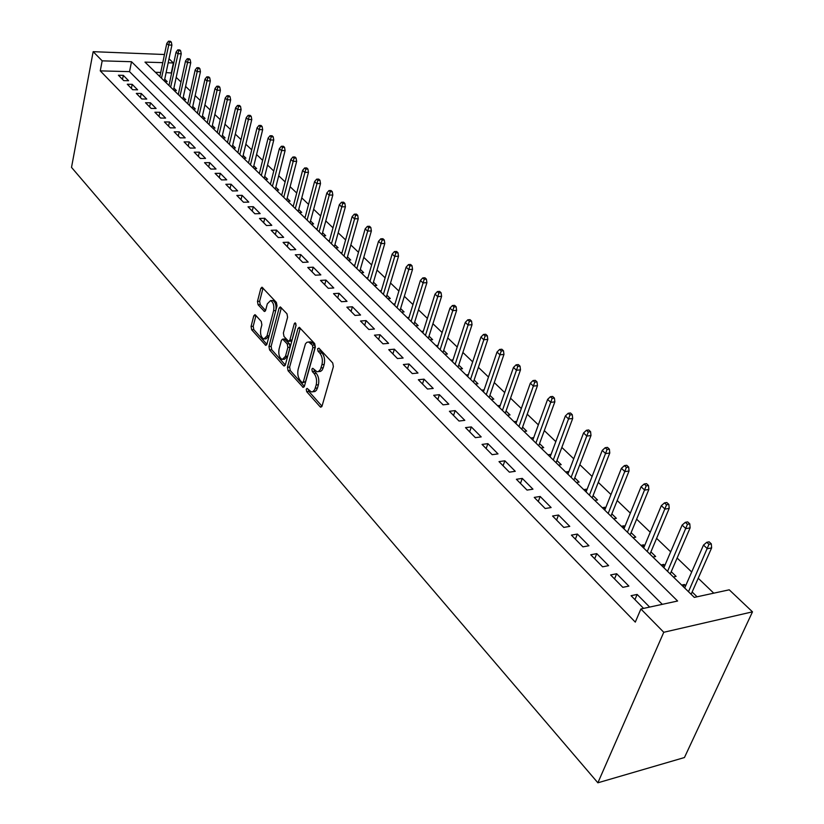 <?xml version="1.0" encoding="UTF-8"?>
<svg xmlns="http://www.w3.org/2000/svg" width="824" height="824" viewBox="0 0 824 824"><rect width="100%" height="100%" fill="white"/><g stroke="black" fill="none" stroke-linecap="round" stroke-linejoin="round"><path stroke-width="1.24" d="M306.24 389.196L306.693 391.678L320.134 406.798L320.793 407.221L322.04 406.088L333.39 366.618L332.721 362.982L318.929 348.15L317.59 348.737L318.054 351.24L319.825 353.146C322.194 356.267 322.905 360.109 321.947 364.651L320.423 369.482L318.363 371.603L316.941 371.727L312.76 368.276L311.874 369.101L312.337 371.603L314.078 373.519C316.426 376.661 317.127 380.482 316.179 384.973L314.686 389.711L312.677 391.791L311.297 391.905L307.094 388.392L306.24 389.196M308.351 389.587L308.897 391.462L322.009 406.181M319.733 349.026L320.279 351.055L322.05 352.95L319.825 353.146M314.006 369.44L314.552 371.397L316.292 373.313L314.078 373.519M255.461 315.015L254.925 314.675L253.771 315.849L251.062 326.417L251.66 329.775L265.761 345.369L266.914 344.216L277.019 305.858L276.39 302.418L262.001 287.185L260.817 288.4L257.479 301.388L258.087 304.767L264.463 311.503L265.637 310.308L267.316 303.85L270.519 300.616C273.341 302.171 274.371 305.529 273.609 310.679L266.986 335.904L263.886 339.014C261.084 337.449 260.044 334.111 260.786 328.992L261.867 324.831L261.26 321.432L255.461 315.015M662.311 604.342L129.533 71.636L100.26 70.874L102.176 60.842L93.163 51.675L71.513 167.385L597.874 782.8L684.445 757.534L752.487 611.841L729.24 589.809L694.313 597.39L144.983 62.119L162.781 62.645M100.26 70.874L635.304 622.11L640.887 608.988L663.773 632.276L597.874 782.8M287.452 367.257L288.081 370.748L303.17 387.414L304.396 386.271L315.334 347.162L314.675 343.587L299.267 327.283L298.01 328.488L287.452 367.257L289.636 367.061L290.264 370.543L304.365 386.374M283.559 365.66L269.572 349.922L268.954 346.502L279.099 308.114L280.325 306.899L286.968 313.789L287.597 317.261L283.374 333.02L284.002 336.491L288.627 341.301L289.852 340.116L294.302 323.647L295.177 322.802L296.032 325.511L285.341 364.888L284.156 366.041L283.559 365.66L285.073 365.526M164.924 81.545L167.19 81.597L164.728 79.197M174.122 90.506L176.398 90.547L173.895 88.117M183.484 99.632L185.781 99.673L183.237 97.201M193.032 108.933L195.34 108.964L192.764 106.45M202.756 118.409L205.073 118.429L202.457 115.885M212.664 128.07L215.002 128.081L212.345 125.495M222.768 137.907L225.117 137.907L222.408 135.28M233.058 147.939L235.427 147.939L232.677 145.271M243.564 158.167L245.933 158.157L243.152 155.448M254.266 168.601L256.655 168.58L253.823 165.82M265.184 179.251L267.594 179.21L264.71 176.408M276.328 190.107L278.749 190.056L275.824 187.213M287.7 201.18L290.13 201.128L287.154 198.234M299.308 212.489L301.749 212.417L298.721 209.481M311.153 224.035L313.604 223.953L310.535 220.956M323.245 235.819L325.717 235.726L322.586 232.677M335.605 247.859L338.087 247.746L334.894 244.656M348.222 260.157L350.715 260.034L347.481 256.882M361.118 272.723L363.631 272.579L360.325 269.376M374.292 285.557L376.815 285.413L373.457 282.148M387.764 298.69L390.308 298.525L386.878 295.198M401.535 312.111L404.09 311.925L400.608 308.537M415.626 325.841L418.19 325.635L414.647 322.184M430.046 339.879L432.621 339.663L429.005 336.141M444.785 354.248L447.381 354.021L443.693 350.427M459.885 368.967L462.491 368.709L458.731 365.053M475.345 384.025L477.961 383.747L474.13 380.019M491.166 399.444L493.803 399.146L489.889 395.345M507.388 415.244L510.035 414.925L506.039 411.042M516.73 421.435L515.865 423.515M524.002 431.436L526.66 431.096L522.581 427.131M533.622 437.863L532.634 439.851M541.028 448.029L543.706 447.669L539.545 443.621M550.947 454.714L549.835 456.609M558.497 465.055L561.185 464.664L556.931 460.523M568.715 471.987L568.303 471.575L567.458 473.79M576.409 482.503L579.107 482.091L574.761 477.868M586.946 489.714L586.41 489.188L585.545 491.413M594.784 500.415L597.503 499.972L593.064 495.657M605.65 507.903L604.991 507.254L604.105 509.489M613.653 518.79L616.373 518.327L611.83 513.908M624.86 526.577L624.067 525.794L623.15 528.05M633.017 537.67L635.757 537.166L631.112 532.654M644.584 545.756L643.647 544.839L642.71 547.105M652.907 557.045L655.657 556.509L650.909 551.895M664.855 565.46L663.763 564.399L662.795 566.685M673.342 576.965L676.102 576.398L671.241 571.671M649.652 607.082L637.127 594.434L631.071 595.701L643.575 608.4M610.625 574.946L622.82 587.337L628.877 586.091L616.661 573.751L610.625 574.946M590.746 554.768L602.601 566.809L608.627 565.635L596.751 553.635L590.746 554.768M571.403 535.126L582.939 546.848L588.933 545.745L577.377 534.065L571.403 535.126M552.574 516.009L563.812 527.422L569.775 526.382L558.518 515.021L552.574 516.009M534.24 497.408L545.179 508.511L551.122 507.543L540.163 496.47L534.24 497.408M516.391 479.28L527.051 490.095L532.953 489.188L522.282 478.404L516.391 479.28M499.004 461.625L509.376 472.162L515.258 471.307L504.854 460.801L499.004 461.625M482.05 444.414L492.165 454.683L498.005 453.89L487.87 443.652L482.05 444.414M465.519 427.635L475.386 437.647L481.195 436.905L471.318 426.925L465.519 427.635M449.41 411.269L459.03 421.043L464.808 420.343L455.167 410.609L449.41 411.269M433.682 395.304L443.065 404.841L448.812 404.193L439.408 394.696L433.682 395.304M418.334 379.73L427.502 389.031L433.218 388.434L424.03 379.164L418.334 379.73M403.358 364.527L412.309 373.602L417.984 373.045L409.023 363.992L403.358 364.527M388.743 349.675L397.467 358.543L403.121 358.028L394.366 349.191L388.743 349.675M374.457 335.172L382.985 343.835L388.598 343.361L380.049 334.729L374.457 335.172M360.5 321.01L368.833 329.476L374.426 329.034L366.072 320.598L360.5 321.01M346.863 307.167L355.01 315.438L360.562 315.036L352.404 306.796L346.863 307.167M333.535 293.632L341.497 301.718L347.017 301.357L339.035 293.293L333.535 293.632M320.505 280.407L328.292 288.307L333.782 287.978L325.974 280.098L320.505 280.407M307.764 267.47L315.376 275.195L320.835 274.897L313.202 267.192L307.764 267.47M295.291 254.812L302.738 262.372L308.166 262.104L300.698 254.565L295.291 254.812M283.096 242.421L290.388 249.827L295.775 249.59L288.472 242.205L283.096 242.421M271.158 230.308L278.296 237.549L283.652 237.343L276.503 230.112L271.158 230.308M259.478 218.442L266.451 225.529L271.786 225.354L264.782 218.278L259.478 218.442M248.034 206.824L254.863 213.766L260.157 213.612L253.308 206.69L248.034 206.824M236.828 195.442L243.523 202.24L248.786 202.117L242.071 195.329L236.828 195.442M225.848 184.298L232.409 190.962L237.642 190.859L231.06 184.215L225.848 184.298M215.095 173.38L221.522 179.91L226.724 179.828L220.276 173.318L215.095 173.38M204.558 162.678L210.851 169.075L216.022 169.023L209.708 162.637L204.558 162.678M194.227 152.193L200.397 158.465L205.537 158.424L199.346 152.172L194.227 152.193M184.102 141.913L190.148 148.062L195.257 148.042L189.19 141.913L184.102 141.913M174.173 131.83L180.106 137.855L185.184 137.865L179.23 131.85L174.173 131.83M164.429 121.942L170.249 127.854L175.296 127.885L169.466 121.983L164.429 121.942M154.881 112.249L160.587 118.048L165.603 118.09L159.877 112.301L154.881 112.249M145.508 102.732L151.111 108.418L156.097 108.48L150.473 102.804L145.508 102.732M136.31 93.4L141.81 98.973L146.765 99.055L141.254 93.483L136.31 93.4M127.287 84.233L132.674 89.713L137.608 89.806L132.201 84.336L127.287 84.233M128.616 80.721L123.312 75.355L118.419 75.242L123.724 80.618L128.616 80.721M713.759 593.167L698.216 578.252M691.686 572L677.122 558.023M670.674 551.833L656.604 538.34M650.239 532.222L636.643 519.182M630.339 513.136L617.207 500.529M610.975 494.544L598.265 482.359M592.106 476.447L579.818 464.664M573.731 458.813L561.844 447.411M555.809 441.623L544.314 430.591M538.35 424.865L527.226 414.194M521.314 408.529L510.55 398.198M504.7 392.584L494.276 382.583M488.488 377.031L478.394 367.339M472.667 361.849L462.882 352.456M457.217 347.028L447.731 337.922M442.127 332.546L432.93 323.729M427.378 318.394L418.468 309.845M412.978 304.571L404.337 296.29M398.888 291.068L390.514 283.023M385.127 277.853L377.001 270.056M371.655 264.937L363.775 257.366M358.492 252.298L350.839 244.955M345.596 239.928L338.18 232.811M332.989 227.826L325.789 220.914M320.639 215.981L313.645 209.275M308.557 204.383L301.769 197.873M296.712 193.022L290.12 186.698M285.114 181.898L278.718 175.759M273.753 171.001L267.543 165.037M262.629 160.32L256.583 154.521M251.711 149.844L245.84 144.221M241.02 139.586L235.314 134.116M230.524 129.523L224.983 124.208M220.235 119.645L214.858 114.485M210.151 109.963L204.918 104.947M200.253 100.466L195.164 95.594M190.529 91.145L185.585 86.407M181.002 81.998L176.192 77.394M171.639 73.027L166.118 72.584M160.732 72.44L155.437 72.306M697.083 596.792L692.139 591.993M685.681 585.71L684.445 584.504L681.675 585.081M663.763 564.399L661.013 564.945M643.647 544.839L640.907 545.354M624.067 525.794L621.337 526.279M604.991 507.254L602.272 507.708M586.41 489.188L583.701 489.611M568.303 471.575L565.604 471.977M550.648 454.415L547.96 454.786M533.427 437.678L530.759 438.028M516.638 421.352L513.98 421.672M500.24 405.418L497.603 405.717M484.11 389.876L481.628 390.143M468.372 374.704L466.024 374.941M453.004 359.892L450.79 360.098M437.997 345.411L435.896 345.586M423.34 331.258L421.352 331.413M409.013 317.425L407.138 317.559M395.015 303.901L393.233 304.025M381.327 290.676L379.648 290.779M367.937 277.729L366.35 277.822M354.845 265.071L353.341 265.153M342.032 252.68L340.621 252.741M329.497 240.546L328.158 240.608M317.219 228.67L315.963 228.722M305.199 217.042L304.015 217.083M293.426 205.65L292.314 205.681M281.901 194.485L280.85 194.505M270.612 183.546L269.623 183.567M259.539 172.824L258.612 172.834M248.694 162.307L247.818 162.318M238.054 152.007L237.24 152.007M227.62 141.893L226.858 141.893M217.392 131.984L216.681 131.984M207.36 122.251L206.7 122.251M197.523 112.713L196.895 112.703M187.862 103.34L187.285 103.33M178.375 94.152L177.85 94.142M93.163 51.675L164.481 54.508M169.023 58.803L173.4 62.954L168.178 62.799M171.33 72.718L173.4 62.954M640.887 608.988L677.606 601.015L131.51 61.718L102.176 60.842M663.773 632.276L752.487 611.841M129.533 71.636L131.51 61.718M684.445 584.504L683.436 586.791M637.127 594.434L634.933 599.635M616.661 573.751L614.529 578.922M596.751 553.635L594.691 558.775M577.377 534.065L575.379 539.164M558.518 515.021L556.581 520.088M540.163 496.47L538.278 501.507M522.282 478.404L520.459 483.41M504.854 460.801L503.083 465.766M487.87 443.652L486.15 448.575M471.318 426.925L469.649 431.817M455.167 410.609L453.54 415.471M439.408 394.696L437.832 399.527M424.03 379.164L422.506 383.953M409.023 363.992L407.53 368.761M394.366 349.191L392.924 353.918M380.049 334.729L378.649 339.426M366.072 320.598L364.692 325.264M352.404 306.796L351.065 311.431M339.035 293.293L337.737 297.897M325.974 280.098L324.707 284.671M313.202 267.192L311.966 271.735M300.698 254.565L299.493 259.076M288.472 242.205L287.298 246.685M276.503 230.112L275.36 234.562M264.782 218.278L263.67 222.696M253.308 206.69L252.216 211.078M242.071 195.329L241.01 199.696M231.06 184.215L230.03 188.542M220.276 173.318L219.266 177.624M209.708 162.637L208.719 166.912M199.346 152.172L198.388 156.416M189.19 141.913L188.253 146.126M179.23 131.85L178.314 136.042M169.466 121.983L168.57 126.144M159.877 112.301L159.001 116.442M150.473 102.804L149.628 106.914M141.254 93.483L140.42 97.572M132.201 84.336L131.376 88.395M123.312 75.355L122.508 79.392M312.749 391.761L314.892 391.565L316.406 390.308L317.477 388.001L315.262 388.217M316.292 373.313C318.641 376.455 319.341 380.266 318.394 384.757L317.477 388.001M318.394 371.593L320.588 371.397L322.143 370.11L323.235 367.741L321.01 367.947M322.05 352.95C324.419 356.071 325.13 359.903 324.172 364.455L323.235 367.741M300.276 328.107L289.636 367.061M302.017 382.491L303.304 381.955L312.873 347.656L312.42 345.163L308.66 341.991L306.909 342.29L305.436 343.845L298.175 369.193C297.258 373.612 297.938 377.371 300.224 380.472L302.017 382.491M302.758 382.738L305.508 381.749L303.304 381.955M309.515 341.919L310.875 341.816L312.801 343L314.634 344.978L315.098 347.471L305.508 381.749M285.31 364.981L271.735 349.747L269.572 349.922M281.355 307.754L271.127 346.327L271.735 349.747M289.028 341.27L290.821 341.126L292.036 339.941L296.115 324.913M279.037 349.201C278.275 354.413 279.357 357.832 282.272 359.449L285.454 356.349L287.875 347.429L287.236 343.948L282.622 339.127L281.427 340.312L279.037 349.201M283.353 359.357L284.455 359.264L287.638 356.164L285.454 356.349M284.414 338.994L289.43 343.773L290.058 347.244L287.638 356.164M264.885 338.932L266.049 338.839L269.077 335.986M275.855 310.267C276.493 305.21 275.443 301.945 272.692 300.482L271.724 300.544M263.041 288.06L259.642 301.254L260.24 304.633L265.596 310.473M255.965 315.571L253.205 326.263L253.802 329.621L266.894 344.308M711.318 543.861L709.134 541.842L706.796 542.285L708.97 544.314L711.318 543.861L711.617 547.898L707.404 548.722L703.5 545.066L684.672 588.006M708.97 544.314L688.483 591.714M711.617 547.898L691.13 594.289M703.5 545.066L706.796 542.285M689.791 523.868L687.679 521.901L685.341 522.323L687.463 524.291L689.791 523.868L690.121 527.865L685.918 528.637L682.118 525.084L663.876 567.736M687.463 524.291L667.584 571.341M690.121 527.865L670.262 573.957M682.118 525.084L685.341 522.323M668.861 504.422L666.801 502.506L664.484 502.898L666.544 504.813L668.861 504.422L669.201 508.387L665.03 509.108L661.322 505.648L643.647 548.022M666.544 504.813L647.242 551.534M669.201 508.387L649.951 554.171M661.322 505.648L664.484 502.898M648.498 485.501L646.49 483.637L644.183 484.007L646.191 485.872L648.498 485.501L648.859 489.435L644.698 490.105L641.093 486.737L623.943 528.823M646.191 485.872L627.455 532.242M648.859 489.435L630.185 534.91M641.093 486.737L644.183 484.007M628.681 467.084L626.724 465.272L624.427 465.612L626.374 467.435L628.681 467.084L629.052 470.978L624.911 471.616L621.409 468.341L604.764 510.138M626.374 467.435L608.184 513.465M629.052 470.978L610.934 516.154M621.409 468.341L624.427 465.612M609.379 449.152L607.473 447.381L605.187 447.71L607.092 449.471L609.379 449.152L609.77 453.015L605.64 453.602L602.231 450.419L586.08 491.928M607.092 449.471L589.407 495.173M609.77 453.015L592.188 497.881M602.231 450.419L605.187 447.71M590.581 431.683L588.727 429.963L586.451 430.262L588.305 431.992L590.581 431.683L590.983 435.525L586.884 436.071L583.557 432.961L567.88 474.191M588.305 431.992L571.125 477.353M590.983 435.525L573.916 480.073M583.557 432.961L586.451 430.262M572.268 414.668L570.466 412.989L568.189 413.267L570.002 414.946L572.268 414.668L572.69 418.468L568.601 418.983L565.357 415.955L550.133 456.898M570.002 414.946L553.295 459.977M572.69 418.468L556.107 462.728M565.357 415.955L568.189 413.267M554.418 398.085L552.657 396.447L550.401 396.704L552.162 398.342L554.418 398.085L554.851 401.854L550.782 402.328L547.62 399.372L532.829 440.047M552.162 398.342L535.909 443.044M554.851 401.854L538.741 445.805M547.62 399.372L550.401 396.704M537.011 381.914L535.301 380.317L533.046 380.554L534.766 382.151L537.011 381.914L537.454 385.653L533.406 386.096L530.326 383.212L515.958 423.598M534.766 382.151L518.966 426.533M537.454 385.653L521.808 429.304M530.326 383.212L533.046 380.554M520.037 366.144L518.368 364.589L516.133 364.805L517.802 366.371L520.037 366.144L520.49 369.852L516.463 370.254L513.465 367.452L499.488 407.561M517.802 366.371L502.424 410.414M520.49 369.852L505.277 413.195M513.465 367.452L516.133 364.805M503.485 350.756L501.847 349.242L499.622 349.448L501.26 350.962L503.485 350.756L503.948 354.433L499.941 354.804L497.006 352.064L483.42 391.894M501.26 350.962L486.284 394.686M503.948 354.433L489.157 397.487M497.006 352.064L499.622 349.448M487.324 335.749L485.727 334.266L483.513 334.451L485.109 335.934L487.324 335.749L487.798 339.395L483.812 339.735L480.948 337.057L467.733 376.609M485.109 335.934L470.535 379.339M487.798 339.395L473.409 382.14M480.948 337.057L483.513 334.451M471.544 321.092L469.989 319.64L467.785 319.815L469.34 321.257L471.544 321.092L472.028 324.707L468.063 325.017L465.272 322.411L452.417 361.685M469.34 321.257L455.147 364.352M472.028 324.707L458.031 367.164M465.272 322.411L467.785 319.815M456.146 306.775L454.621 305.364L452.438 305.519L453.952 306.93L456.146 306.775L456.63 310.36L452.685 310.648L449.956 308.104L437.451 347.11M453.952 306.93L440.119 349.706M456.63 310.36L443.013 352.528M449.956 308.104L452.438 305.519M441.098 292.798L439.614 291.418L437.431 291.562L438.924 292.942L441.098 292.798L441.602 296.352L437.678 296.619L435.01 294.127L422.836 332.865M438.924 292.942L425.442 335.399M441.602 296.352L428.346 338.231M435.01 294.127L437.431 291.562M426.399 279.14L424.947 277.791L422.784 277.915L424.236 279.264L426.399 279.14L426.904 282.673L423 282.9L420.394 280.469L408.549 318.94M424.236 279.264L411.094 321.422M426.904 282.673L413.998 324.254M420.394 280.469L422.784 277.915M412.041 265.792L410.62 264.473L408.467 264.586L409.878 265.905L412.041 265.792L412.546 269.293L408.663 269.51L406.119 267.131L394.583 305.333M409.878 265.905L397.075 307.754M412.546 269.293L399.98 310.596M406.119 267.131L408.467 264.586M397.992 252.752L396.612 251.464L394.469 251.557L395.85 252.844L397.992 252.752L398.517 256.223L394.655 256.408L392.162 254.08L380.925 292.026M395.85 252.844L383.366 294.395M398.517 256.223L386.271 297.237M392.162 254.08L394.469 251.557M384.272 239.99L382.913 238.733L380.781 238.816L382.13 240.083L384.272 239.99L384.798 243.441L380.956 243.605L378.515 241.329L367.566 279.006M382.13 240.083L369.955 281.324M384.798 243.441L372.87 284.167M378.515 241.329L380.781 238.816M370.841 227.517L369.512 226.281L367.391 226.363L368.719 227.589L370.841 227.517L371.367 230.936L367.556 231.081L365.176 228.856L354.505 266.276M368.719 227.589L356.833 268.542M371.367 230.936L359.748 271.384M365.176 228.856L367.391 226.363M357.709 215.311L356.411 214.106L354.299 214.168L355.597 215.373L357.709 215.311L358.244 218.71L354.444 218.823L352.116 216.65L341.713 253.813M355.597 215.373L343.999 256.037M358.244 218.71L346.914 258.88M352.116 216.65L354.299 214.168M344.854 203.374L343.587 202.189L341.486 202.24L342.753 203.425L344.854 203.374L345.4 206.742L341.62 206.845L339.344 204.713L329.198 241.617M342.753 203.425L331.433 243.791M345.4 206.742L334.348 246.633M339.344 204.713L341.486 202.24M332.278 191.683L331.032 190.529L328.951 190.571L330.187 191.724L332.278 191.683L332.824 195.02L329.064 195.103L326.84 193.022L316.952 229.68M330.187 191.724L319.135 231.812M332.824 195.02L322.05 234.655M326.84 193.022L328.951 190.571M319.959 180.24L318.744 179.117L316.673 179.148L317.889 180.281L319.959 180.24L320.515 183.556L316.776 183.618L314.593 181.579L304.952 217.989M317.889 180.281L307.094 220.08M320.515 183.556L310.009 222.923M314.593 181.579L316.673 179.148M307.908 169.044L306.713 167.931L304.653 167.962L305.838 169.064L307.908 169.044L308.464 172.329L304.746 172.381L302.604 170.383L293.2 206.536M305.838 169.064L295.301 208.585M308.464 172.329L298.216 211.428M302.604 170.383L304.653 167.962M296.094 158.074L294.93 156.982L292.881 157.003L294.044 158.084L296.094 158.074L296.661 161.339L292.963 161.37L290.872 159.403L281.684 195.319M294.044 158.084L283.744 197.327M296.661 161.339L286.659 200.16M290.872 159.403L292.881 157.003M284.527 147.321L283.384 146.26L281.344 146.27L282.488 147.331L284.527 147.321L285.094 150.565L281.417 150.576L279.367 148.66L270.406 184.329M282.488 147.331L272.425 186.296M285.094 150.565L275.329 189.129M279.367 148.66L281.344 146.27M273.197 136.794L272.075 135.754L270.045 135.754L271.168 136.794L273.197 136.794L273.764 140.008L270.107 140.008L268.099 138.123L259.354 173.565M271.168 136.794L261.332 175.481M273.764 140.008L264.236 178.314M268.099 138.123L270.045 135.754M262.094 126.474L260.992 125.454L258.983 125.444L260.075 126.463L262.094 126.474L262.66 129.667L259.035 129.646L257.057 127.813L248.518 163.008M260.075 126.463L250.455 164.893M262.66 129.667L253.359 167.715M257.057 127.813L258.983 125.444M251.207 116.359L250.136 115.36L248.127 115.339L249.198 116.339L251.207 116.359L251.773 119.531L248.168 119.501L246.232 117.688L237.899 152.656M249.198 116.339L239.794 154.5M251.773 119.531L242.699 157.333M246.232 117.688L248.127 115.339M240.536 106.45L239.475 105.462L237.487 105.441L238.538 106.42L240.536 106.45L241.113 109.592L237.518 109.54L235.623 107.769L227.486 142.5M238.538 106.42L229.34 144.313M241.113 109.592L232.234 147.136M235.623 107.769L237.487 105.441M230.071 96.727L229.031 95.759L227.053 95.728L228.083 96.686L230.071 96.727L230.648 99.838L227.074 99.786L225.22 98.046L217.268 132.551M228.083 96.686L219.091 134.322M230.648 99.838L221.975 137.145M225.22 98.046L227.053 95.728M219.802 87.19L218.793 86.242L216.815 86.201L217.835 87.148L219.802 87.19L220.389 90.28L216.836 90.218L215.013 88.508L207.246 122.786M217.835 87.148L209.028 124.527M220.389 90.28L211.923 127.339M215.013 88.508L216.815 86.201M209.739 77.827L208.74 76.91L206.783 76.859L207.782 77.786L209.739 77.827L210.316 80.906L206.793 80.824L205.001 79.155L197.41 113.197M207.782 77.786L199.161 114.917M210.316 80.906L202.045 117.719M205.001 79.155L206.783 76.859M199.861 68.65L198.883 67.743L196.936 67.692L197.915 68.598L199.861 68.65L200.438 71.709L196.936 71.616L195.175 69.978L187.759 103.793M197.915 68.598L189.479 105.472M200.438 71.709L192.352 108.274M195.175 69.978L196.936 67.692M190.169 59.647L189.211 58.761L187.275 58.7L188.233 59.586L190.169 59.647L190.756 62.675L187.264 62.573L185.544 60.966L178.283 94.564M188.233 59.586L179.982 96.212M190.756 62.675L182.846 99.014M185.544 60.966L187.275 58.7M180.652 50.81L179.714 49.934L177.788 49.862L178.726 50.738L180.652 50.81L181.239 53.818L177.768 53.704L176.078 52.118L168.992 85.511M178.726 50.738L170.65 87.128M181.239 53.818L173.514 89.919M176.078 52.118L177.788 49.862M171.32 42.127L170.393 41.272L168.477 41.2L169.394 42.055L171.32 42.127L171.897 45.114L168.457 44.99L166.788 43.445L159.856 76.611M169.394 42.055L161.494 78.198M171.897 45.114L164.347 80.989M166.788 43.445L168.477 41.2M308.897 391.462L306.693 391.678M320.279 351.055L318.054 351.24M314.552 371.397L312.337 371.603M318.394 384.757L316.179 384.973M324.172 364.455L321.947 364.651M321.824 406.623L320.134 406.798M300.214 328.323L298.01 328.488M304.149 386.858L302.552 387.023M290.264 370.543L288.081 370.748M315.098 347.471L312.873 347.656M314.634 344.978L312.42 345.163M312.801 343L310.586 343.186M271.127 346.327L268.954 346.502M281.283 307.97L279.099 308.114M292.036 339.941L289.852 340.116M295.888 323.533L294.302 323.647M290.058 347.244L287.875 347.429M289.43 343.773L287.236 343.948M285.382 339.323L283.198 339.498M269.149 335.739L266.986 335.904M275.783 310.535L273.609 310.679M265.307 311.07L263.927 311.163M260.24 304.633L258.087 304.767M259.642 301.254L257.479 301.388M262.98 288.276L260.817 288.4M266.636 344.885L265.194 345.009M253.802 329.621L251.66 329.775M253.205 326.263L251.062 326.417M255.924 315.705L253.771 315.849M310.875 341.816L308.66 341.991M284.805 338.963L282.622 339.127M272.692 300.482L270.519 300.616"/></g></svg>
